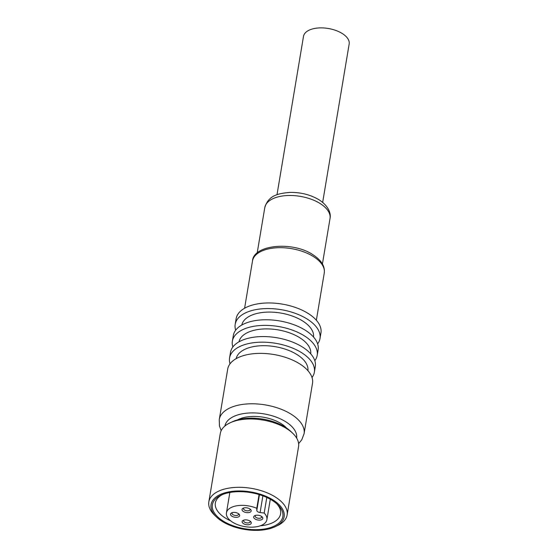<?xml version="1.0" encoding="UTF-8"?>
<svg xmlns="http://www.w3.org/2000/svg" width="558" height="558" viewBox="0 0 558 558"><rect width="100%" height="100%" fill="white"/><g stroke="black" fill="none" stroke-linecap="round" stroke-linejoin="round"><path stroke-width="0.84" d="M304.068 433.747A42.994 22.048 9.5 0 0 291.646 414.517A42.994 22.048 9.5 0 0 231.458 407.263A42.994 22.048 9.5 0 0 219.259 419.56L227.692 369.152A42.994 22.048 9.5 0 1 239.891 356.855A42.994 22.048 9.5 0 1 287.984 358.222A42.994 22.048 9.5 0 1 312.501 383.346L304.068 433.747L301.787 439.767L298.628 443.638M266.794 497.471L264.185 513.046A20.506 10.518 9.5 0 1 266.891 519.651A20.506 10.518 9.5 0 1 261.074 525.51A20.506 10.518 9.5 0 1 238.133 524.862A20.506 10.518 9.5 0 1 226.443 512.879A20.506 10.518 9.5 0 1 232.261 507.02A20.506 10.518 9.5 0 1 256.785 508.296L259.086 494.569M276.998 194.749L303.496 36.382A23.15 11.871 9.5 0 1 310.067 29.762A23.15 11.871 9.5 0 1 335.965 30.495A23.15 11.871 9.5 0 1 349.168 44.019L322.663 202.394M235.685 330.183A42.994 22.048 9.5 0 1 235.19 324.344A42.994 22.048 9.5 0 1 247.389 312.048A42.994 22.048 9.5 0 1 295.482 313.415A42.994 22.048 9.5 0 1 319.999 338.539A42.994 22.048 9.5 0 1 317.635 343.895M235.19 324.344L236.125 318.744A42.994 22.048 9.5 0 1 248.324 306.447A42.994 22.048 9.5 0 1 296.417 307.814A42.994 22.048 9.5 0 1 320.941 332.938L319.999 338.539M241.788 325.042A36.382 18.658 9.5 0 1 252.035 315.033A36.382 18.658 9.5 0 1 292.378 316.065A36.382 18.658 9.5 0 1 313.533 337.046M232.867 346.985A42.994 22.048 9.5 0 1 232.379 341.147L233.314 335.546A42.994 22.048 9.5 0 1 245.513 323.249A42.994 22.048 9.5 0 1 293.606 324.616A42.994 22.048 9.5 0 1 318.13 349.74L317.188 355.341A42.994 22.048 9.5 0 1 314.824 360.698M232.379 341.147A42.994 22.048 9.5 0 1 244.578 328.85A42.994 22.048 9.5 0 1 292.664 330.217A42.994 22.048 9.5 0 1 317.188 355.341M238.977 341.845A36.382 18.658 9.5 0 1 249.224 331.836A36.382 18.658 9.5 0 1 289.567 332.868A36.382 18.658 9.5 0 1 310.722 353.849M230.056 363.788A42.994 22.048 9.5 0 1 229.568 357.95A42.994 22.048 9.5 0 1 241.767 345.653A42.994 22.048 9.5 0 1 289.853 347.02A42.994 22.048 9.5 0 1 314.377 372.144A42.994 22.048 9.5 0 1 312.013 377.501M229.568 357.95L230.503 352.349A42.994 22.048 9.5 0 1 242.702 340.052A42.994 22.048 9.5 0 1 290.795 341.419A42.994 22.048 9.5 0 1 315.312 366.543L314.377 372.144M236.167 358.648A36.382 18.658 9.5 0 1 246.413 348.638A36.382 18.658 9.5 0 1 286.749 349.671A36.382 18.658 9.5 0 1 307.911 370.651M238.399 513.618A3.306 1.695 9.5 0 1 238.538 514.295A3.306 1.695 9.5 0 1 236.404 515.494A3.306 1.695 9.5 0 1 232.972 514.685A3.306 1.695 9.5 0 1 232.016 513.207A3.306 1.695 9.5 0 1 232.372 512.607M231.863 516.178A4.631 2.372 -170.5 0 0 237.945 517.099A4.631 2.372 -170.5 0 0 238.984 514.085A4.631 2.372 -170.5 0 0 238.322 513.562A4.631 2.372 -170.5 0 0 231.661 512.858A4.631 2.372 -170.5 0 0 231.863 516.178M250.019 521.074A3.306 1.695 9.5 0 1 250.158 521.751A3.306 1.695 9.5 0 1 248.024 522.958A3.306 1.695 9.5 0 1 244.592 522.142A3.306 1.695 9.5 0 1 243.637 520.663A3.306 1.695 9.5 0 1 243.986 520.063M249.935 521.019A4.631 2.372 -170.5 0 0 243.281 520.314A4.631 2.372 -170.5 0 0 243.476 523.634A4.631 2.372 -170.5 0 0 249.559 524.555A4.631 2.372 -170.5 0 0 250.605 521.542A4.631 2.372 -170.5 0 0 249.935 521.019M261.549 516.408A3.306 1.695 9.5 0 1 261.688 517.085A3.306 1.695 9.5 0 1 259.554 518.284A3.306 1.695 9.5 0 1 256.122 517.475A3.306 1.695 9.5 0 1 255.166 515.997A3.306 1.695 9.5 0 1 255.522 515.397M255.013 518.968A4.631 2.372 -170.5 0 0 261.095 519.889A4.631 2.372 -170.5 0 0 262.134 516.875A4.631 2.372 -170.5 0 0 261.472 516.352A4.631 2.372 -170.5 0 0 254.811 515.648A4.631 2.372 -170.5 0 0 255.013 518.968M249.935 508.945A3.306 1.695 9.5 0 1 250.075 509.628A3.306 1.695 9.5 0 1 247.94 510.828A3.306 1.695 9.5 0 1 244.502 510.019A3.306 1.695 9.5 0 1 243.546 508.533A3.306 1.695 9.5 0 1 243.902 507.94M249.851 508.896A4.631 2.372 -170.5 0 0 243.197 508.192A4.631 2.372 -170.5 0 0 243.393 511.512A4.631 2.372 -170.5 0 0 249.475 512.432A4.631 2.372 -170.5 0 0 250.521 509.419A4.631 2.372 -170.5 0 0 249.851 508.896M264.185 513.046L260.091 512.551A3.306 1.695 9.5 0 1 256.806 510.444L256.785 508.296M237.624 419.853A29.769 15.268 9.5 0 1 239.814 418.828A29.769 15.268 9.5 0 1 286.603 428.049M276.677 503.693A33.075 16.963 9.5 0 1 280.597 513.883A33.075 16.963 9.5 0 1 271.216 523.341A33.075 16.963 9.5 0 1 260.293 525.81M272.702 526.773A35.719 18.316 9.5 0 1 222.691 520.747A35.719 18.316 9.5 0 1 221.156 495.141A35.719 18.316 9.5 0 1 272.513 500.582A35.719 18.316 9.5 0 1 277.661 504.599A35.719 18.316 9.5 0 1 272.702 526.773M230.677 520.851A33.075 16.963 9.5 0 1 224.916 517.761A33.075 16.963 9.5 0 1 215.36 502.967A33.075 16.963 9.5 0 1 222.377 494.611M273.434 500.205A37.044 19 9.5 0 1 275.031 526.759A37.044 19 9.5 0 1 273.629 527.373A37.044 19 9.5 0 1 221.77 521.123A37.044 19 9.5 0 1 216.434 516.952A37.044 19 9.5 0 1 224.776 492.853A37.044 19 9.5 0 1 273.434 500.205M216.434 516.952L214.579 515.16A39.688 20.353 9.5 0 1 208.831 501.872A39.688 20.353 9.5 0 1 220.096 490.524A39.688 20.353 9.5 0 1 275.659 497.22A39.688 20.353 9.5 0 1 287.119 514.971A39.688 20.353 9.5 0 1 277.361 525.671L275.031 526.759M208.831 501.872L220.27 433.545A39.688 20.353 9.5 0 1 230.029 422.852A39.688 20.353 9.5 0 1 231.528 422.197A39.688 20.353 9.5 0 1 287.091 428.893A39.688 20.353 9.5 0 1 292.81 433.357A39.688 20.353 9.5 0 1 298.558 446.644L287.119 514.971M230.029 422.852L232.358 421.757A37.044 19 9.5 0 1 285.619 427.4A37.044 19 9.5 0 1 290.962 431.564L292.81 433.357M320.466 203.74A33.075 16.963 9.5 0 1 330.022 218.534C331.082 214.021 329.15 206.474 319.427 200.036C310.834 194.805 300.999 192.259 289.93 192.405C278.065 193.48 268.412 195.307 264.785 207.618A33.075 16.963 9.5 0 1 274.166 198.16A33.075 16.963 9.5 0 1 320.466 203.74M313.742 256.764A36.382 18.658 9.5 0 1 324.254 273.036C325.154 266.459 321.478 260.419 313.226 254.908C292.971 240.979 253.395 244.53 252.488 261.025A36.382 18.658 9.5 0 1 262.811 250.626A36.382 18.658 9.5 0 1 313.742 256.764M224.874 426.068A36.382 18.658 9.5 0 1 248.484 413.032A36.382 18.658 9.5 0 1 286.094 421.981A36.382 18.658 9.5 0 1 296.633 438.072M260.091 512.551L262.881 495.846M256.806 510.444L259.442 494.674M322.419 263.969L330.022 218.534M316.351 320.257L324.254 273.036M244.592 308.246L252.488 261.025M226.443 512.879L229.854 492.484M266.891 519.651L270.302 499.257M257.182 253.053L264.785 207.618M219.259 419.56L219.454 425.984L221.184 430.678"/></g></svg>
